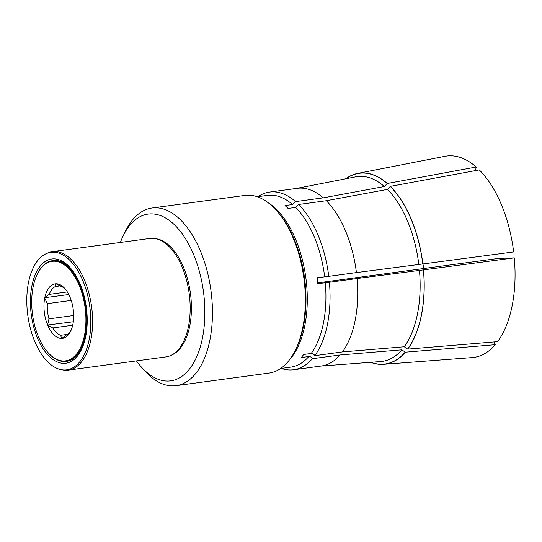 <?xml version="1.0" encoding="UTF-8"?>
<svg xmlns="http://www.w3.org/2000/svg" width="542" height="542" viewBox="0 0 542 542"><rect width="100%" height="100%" fill="white"/><g stroke="black" fill="none" stroke-linecap="round" stroke-linejoin="round"><path stroke-width="0.81" d="M49.193 294.394L44.776 297.7A27.493 14.519 82.3 0 1 55.792 283.791L55.399 286.555A25.101 13.252 -97.7 0 0 49.193 294.394L67.357 291.935M68.827 294.55L44.776 297.7M55.399 286.555L60.223 285.898M55.792 283.791L55.995 283.784A27.493 14.519 82.3 0 1 64.864 288.547A27.493 14.519 82.3 0 1 69.891 296.847L70.033 297.185A27.493 14.519 82.3 0 1 72.913 324.157L72.845 324.495A27.493 14.519 82.3 0 1 70.643 331.223A27.493 14.519 82.3 0 1 61.835 338.404L66.246 335.098A25.101 13.252 -97.7 0 0 71.131 330.159M48.976 318.859L47.594 325.01A27.493 14.519 82.3 0 1 44.708 298.039L47.35 303.649A25.101 13.252 -97.7 0 0 48.976 318.859L73.658 315.512M73.299 321.758L47.594 325.01M47.35 303.649L71.219 300.417M60.609 335.288L61.625 338.411A27.493 14.519 82.3 0 1 47.73 325.349L52.77 327.924A25.101 13.252 -97.7 0 0 60.609 335.288L67.54 334.346M52.77 327.924L72.689 325.227M65.616 289.448A25.101 13.252 -97.7 0 0 61.043 286.366L55.995 283.784M27.412 312.165A59.288 31.301 82.3 0 1 45.799 253.866A59.288 31.301 82.3 0 1 89.83 306.894A59.288 31.301 82.3 0 1 61.49 369.725A59.288 31.301 82.3 0 1 27.412 312.165M257.992 196.665A89.654 47.337 82.3 0 1 269.598 192.078A89.654 47.337 82.3 0 1 295.593 201.597L292.558 204.537L285.017 205.56A86.659 45.758 82.3 0 1 288.073 208.433L295.62 207.41L298.649 204.47A89.654 47.337 82.3 0 1 328.77 276.339L317.124 277.755A86.659 45.758 82.3 0 1 317.761 283.69L329.4 282.274A89.654 47.337 82.3 0 1 314.807 355.66C314.001 354.17 312.809 353.431 311.223 353.452L303.683 354.475A86.659 45.758 82.3 0 1 301.257 357.537L308.805 356.514C310.383 356.494 311.575 357.232 312.382 358.716A89.654 47.337 82.3 0 1 293.662 369.752A89.654 47.337 82.3 0 1 281.257 368.418M328.77 276.339L356.433 272.592A89.654 47.337 82.3 0 0 326.311 200.723L387.422 189.409L390.348 186.36A96.374 50.887 82.3 0 1 422.868 263.954L356.433 272.592M298.649 204.47L326.311 200.723M329.4 282.274L357.063 278.527A89.654 47.337 82.3 0 1 342.469 351.914L314.807 355.66M312.382 358.716L340.044 354.969A89.654 47.337 82.3 0 1 321.331 366.006L293.662 369.752M295.593 201.597L323.256 197.85A89.654 47.337 82.3 0 0 297.26 188.331L269.598 192.078M357.063 278.527L423.498 269.889A96.374 50.887 82.3 0 1 407.747 349.123L404.237 346.778L342.469 351.914M340.044 354.969L401.812 349.841L405.321 352.185A96.374 50.887 82.3 0 1 383.533 364.319A96.374 50.887 82.3 0 1 370.626 362.307M345.769 178.779A96.374 50.887 82.3 0 1 357.673 173.406A96.374 50.887 82.3 0 1 387.293 183.487L384.359 186.529L323.256 197.85M390.348 186.36L479.277 169.89A101.605 53.644 82.3 0 1 513.66 251.935L422.868 263.954M423.498 269.889L514.29 257.87A101.605 53.644 82.3 0 1 497.631 341.65L407.747 349.123M405.321 352.185L495.205 344.712A101.605 53.644 82.3 0 1 472.17 357.584L383.533 364.319M357.673 173.406L444.907 156.32A101.605 53.644 82.3 0 1 476.215 167.011L387.293 183.487M514.29 257.87L498.457 258.412L317.687 282.897M495.205 344.712L494.047 341.948M423.749 268.527A71.72 37.865 82.3 0 1 422.97 263.94M475.503 170.588L476.215 167.011M45.799 253.866L47.201 253.202A59.769 31.558 82.3 0 1 52.296 251.671A59.769 31.558 82.3 0 1 91.591 306.657A59.769 31.558 82.3 0 1 68.346 370.118A59.769 31.558 82.3 0 1 63.021 369.996L61.49 369.725M52.296 251.671L149.877 238.453A59.769 31.558 82.3 0 1 155.195 238.575A59.769 31.558 82.3 0 1 189.172 293.439A59.769 31.558 82.3 0 1 171.021 355.369A59.769 31.558 82.3 0 1 165.92 356.9L68.346 370.118M155.195 238.575L156.726 238.846A59.288 31.301 82.3 0 1 190.425 293.269A59.288 31.301 82.3 0 1 172.424 354.698L171.021 355.369M120.392 242.443A84.152 44.43 82.3 0 1 123.19 235.865A84.152 44.43 82.3 0 1 184.029 236.42A84.152 44.43 82.3 0 1 199.381 349.766A84.152 44.43 82.3 0 1 140.879 366.494A84.152 44.43 82.3 0 1 136.435 360.897M123.19 235.865L125.446 231.21A89.654 47.337 82.3 0 1 152.004 208.006A89.654 47.337 82.3 0 1 210.94 290.492A89.654 47.337 82.3 0 1 176.069 385.68A89.654 47.337 82.3 0 1 144.301 370.376L140.879 366.494M152.004 208.006L244.903 195.425A89.654 47.337 82.3 0 1 276.671 210.73A89.654 47.337 82.3 0 1 295.519 349.895A89.654 47.337 82.3 0 1 268.967 373.099L176.069 385.68M37.202 274.34L37.445 273.839A50.799 26.822 82.3 0 1 52.493 260.688A50.799 26.822 82.3 0 1 85.893 307.429A50.799 26.822 82.3 0 1 66.131 361.372A50.799 26.822 82.3 0 1 48.13 352.7L47.757 352.28A50.203 26.504 82.3 0 1 32.222 312.002A50.203 26.504 82.3 0 1 37.202 274.34A50.203 26.504 82.3 0 1 73.502 274.679A50.203 26.504 82.3 0 1 82.662 342.3A50.203 26.504 82.3 0 1 47.757 352.28M30.955 312.043A52.594 27.771 82.3 0 1 67.906 265.384A52.594 27.771 82.3 0 1 77.574 355.87A52.594 27.771 82.3 0 1 30.955 312.043M257.315 196.753L267.484 195.377A86.659 45.758 82.3 0 1 292.558 204.537M268.371 202.864A86.659 45.758 82.3 0 1 305.83 277.639A86.659 45.758 82.3 0 1 289.611 359.678M308.805 356.514A86.659 45.758 82.3 0 1 290.749 367.13L280.58 368.513M325.302 282.667A86.659 45.758 82.3 0 1 311.223 353.452M295.62 207.41A86.659 45.758 82.3 0 1 324.672 276.732M387.422 189.409A93.244 49.234 82.3 0 1 418.817 264.333M419.454 270.268A93.244 49.234 82.3 0 1 404.237 346.778M401.812 349.841A93.244 49.234 82.3 0 1 380.769 361.534L320.6 366.107M296.535 188.426L355.748 176.827A93.244 49.234 82.3 0 1 384.359 186.529M390.321 186.489A96.225 50.806 82.3 0 1 422.787 263.954M423.424 269.896A96.225 50.806 82.3 0 1 407.692 348.994M405.267 352.056A96.225 50.806 82.3 0 1 370.938 362.28M346.074 178.718A96.225 50.806 82.3 0 1 387.266 183.609M276.671 210.73L277.985 212.22A87.54 46.219 82.3 0 1 296.393 348.106L295.519 349.895M66.131 361.372L67.14 361.236C71.944 360.62 76.185 357.32 79.877 351.345C84.579 343.242 86.937 332.592 86.93 319.401C86.618 303.92 83.258 290.146 76.842 278.066C69.423 265.438 61.639 259.598 53.502 260.553L52.493 260.688"/></g></svg>
